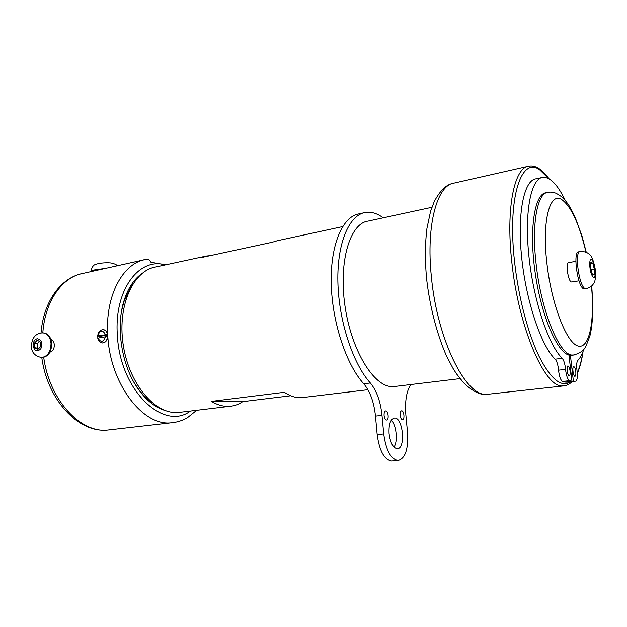 <?xml version="1.0" encoding="UTF-8"?>
<svg xmlns="http://www.w3.org/2000/svg" width="627" height="627" viewBox="0 0 627 627"><rect width="100%" height="100%" fill="white"/><g stroke="black" fill="none" stroke-linecap="round" stroke-linejoin="round"><path stroke-width="0.94" d="M165.638 264.845L150.927 262.227C149.877 260.001 148.309 259.045 146.209 259.359L146.13 259.374C123.057 262.689 104.952 295.638 107.758 335.421L107.766 336.425C107.295 340.571 105.516 342.757 102.428 342.977L102.24 342.961M107.766 336.425L97.757 338.165C98.4 341.057 99.873 342.655 102.162 342.961C105.281 342.71 107.115 340.532 107.656 336.417M103.431 329.684L103.479 329.684C105.665 330.006 107.052 331.589 107.64 334.442L107.758 335.421C109.999 384.045 143.183 426.587 171.383 422.778L174.275 422.433M99.873 337.53L99.865 336.385L97.734 335.915L107.538 334.426C106.896 331.581 105.454 329.99 103.212 329.661C100.046 329.865 98.188 332.036 97.64 336.19M107.719 334.99L99.865 336.385M97.734 335.915C99.967 330.021 102.538 329.567 105.454 334.536M105.579 336.527C103.322 342.42 100.751 342.875 97.851 337.89M97.828 337.961L97.749 336.197M50.928 339.434C52.927 340.147 54.047 341.966 54.306 344.897C54.267 348.973 52.817 351.386 49.956 352.147M43.294 332.921L43.788 332.968C48.389 333.736 51.038 337.302 51.743 343.651C51.422 352.084 48.232 356.716 42.158 357.555L41.876 357.539M34.728 347.726L34.477 343.071L37.275 340.21L40.332 342.013L40.583 346.684L37.769 349.537L34.728 347.726L38.866 348.424M39.579 341.574L37.62 343.298L37.863 347.93M37.62 343.298L34.477 343.071M575.86 261.365L568.728 262.595C565.397 262.313 567.984 281.233 571.377 281.954L571.863 281.985M584.709 288.898L583.855 288.843C577.6 287.644 572.569 251.231 578.729 251.842L579.951 251.623M590.877 262.305L592.766 263.136L594.396 269.359L594.153 274.798L592.264 274.03L590.618 267.76L590.877 262.305M590.822 263.465L592.766 263.136M594.396 269.359L591.183 269.9M575.782 371.623C576.033 374.468 575.766 376.035 574.983 376.333C573.219 376.615 571.942 366.442 573.752 366.63C574.669 366.928 575.343 368.598 575.782 371.623M570.076 371.035C570.335 373.927 570.053 375.518 569.238 375.816C567.419 376.106 566.118 365.76 567.999 365.956C568.94 366.262 569.629 367.955 570.076 371.035M568.963 355.078L571.981 381.373L569.465 380.683C567.537 379.304 566.236 375.534 565.562 369.358C565.037 364.075 563.916 360.4 562.2 358.323C548.484 345.179 533.405 300.223 528.882 255.847C524.274 211.424 531.069 178.35 542.919 177.316C550.216 176.994 557.662 184.714 565.272 200.483M571.981 381.373L565.052 382.149L562.49 381.467C560.538 380.103 559.229 376.341 558.563 370.189C558.046 364.922 556.917 361.262 555.177 359.2C541.281 346.12 526.092 301.36 521.64 257.148C517.087 212.882 524.094 179.886 536.14 178.805L541.626 177.598M583.87 349.09C582.248 354.224 580.226 358.017 577.796 360.454C576.613 362.069 576.362 365.439 577.02 370.588C577.749 376.553 577.334 380.072 575.766 381.153L573.415 381.482L570.413 355.344M568.462 382.031L573.415 381.482M242.735 401.633C238.73 404.368 234.396 405.928 229.748 406.304L227.797 406.374C222.405 406.367 216.942 404.705 211.417 401.374L242.735 401.625L290.716 395.77L242.735 401.633M211.417 401.374L284.344 392.29C289.588 395.833 294.729 397.643 299.769 397.722L303.687 397.424M342.608 226.606L277.338 240.713L272.126 242.281L200.93 257.65L206.518 256.012L210.163 255.659M180.827 412.182L176.469 412.55C153.654 413.271 128.292 382.266 123.017 343.533C117.492 304.824 133.637 270.268 156.013 266.93L204.402 256.467M392.173 461.002L391.546 461.049C384.218 459.693 379.421 450.876 377.172 434.589L375.479 416.077C373.99 402.087 370.087 391.326 363.77 383.802C346.096 364.514 331.926 321.643 331.228 282.902C330.46 244.107 342.844 216.221 359.177 213.831L363.527 212.874M393.975 447.129C398.106 441.502 396.405 424.957 391.232 420.247M383.222 217.828C377.219 213.376 371.302 211.581 365.478 212.435C349.286 214.795 337.044 242.735 337.882 281.672C338.643 320.554 352.782 363.613 370.345 382.987C376.623 390.55 380.518 401.351 382.015 415.395L383.74 433.97C385.997 450.319 390.762 459.176 398.035 460.539C405.269 458.564 408.443 449.308 407.558 432.771L405.873 415.027C404.823 401.492 406.421 391.405 410.661 384.759L410.81 384.547M389.085 433.704C388.646 424.33 390.417 419.11 394.414 418.044C403.051 416.994 406.014 449.128 397.204 448.736C393.066 447.96 390.362 442.952 389.085 433.704M400.12 415.254C399.987 412.597 400.481 411.108 401.601 410.803C404.054 410.473 404.987 419.753 402.495 419.651C401.288 419.432 400.496 417.966 400.12 415.254M384.1 415.505C383.967 412.77 384.5 411.234 385.699 410.912C388.301 410.575 389.249 420.137 386.6 420.043C385.323 419.808 384.492 418.303 384.1 415.505M395.519 386.381L392.016 386.624C373.645 386.6 351.253 350.219 344.96 305.772C338.47 261.341 350.085 223.236 368.08 221.104L431.885 207.318M141.921 273.552C134.327 278.921 128.527 287.472 124.53 299.181C115.211 325.875 121.426 366.082 138.481 389.445C146.6 400.669 155.551 407.707 165.332 410.552M151.718 402.362C146.569 398.733 141.812 393.858 137.454 387.729L134.162 382.674M121.74 310.185L124.099 301.273L131.764 285.779M546.924 192.591L546.141 192.755C534.502 193.477 528.82 229.78 535.278 273.505C541.595 317.231 558.022 354.184 569.982 355.297L572.459 355.219M143.63 259.923L83.399 273.325C62.567 276.703 44.987 300.811 42.816 332.89M165.528 264.868L163.819 264.5C138.136 258.285 114.059 291.03 117.343 334.936C119.773 390.394 163.592 431.548 190.428 411.03M90.907 271.648C91.315 270.942 92.835 270.292 95.461 269.688L104.944 268.528M33.09 345.665C33.16 341.911 34.524 339.607 37.197 338.737C41.609 339.575 42.848 342.883 40.904 348.659C37.173 352.405 34.571 351.41 33.09 345.665M51.022 343.596C50.325 337.24 47.676 333.674 43.067 332.906L40.677 333.023C34.469 334.418 31.389 339.246 31.436 347.515C32.016 352.907 35.347 356.238 41.437 357.508C47.511 356.677 50.709 352.037 51.022 343.596M591.418 259.312C593.048 260.581 594.271 264.03 595.086 269.657C595.485 278.333 594.278 279.901 591.457 274.375C589.184 268.191 589.176 258.105 591.418 259.312M584.458 288.937L585.932 288.702C589.427 287.864 591.888 286.304 593.307 284.015C595.141 282.307 595.838 277.596 595.391 269.869C593.612 260.793 591.716 255.753 589.686 254.742C587.695 252.407 584.529 251.356 580.194 251.576C574.058 250.972 579.097 287.409 585.328 288.608L586.19 288.663M558.563 370.189L565.562 369.358M562.49 381.467L569.465 380.683M555.177 359.2L562.2 358.323M370.345 382.987L363.77 383.802M382.015 415.395L375.479 416.077M383.74 433.97L377.172 434.589M43.725 357.414C49.376 400.081 80.64 433.328 107.625 430.051L110.383 429.738M586.002 252.226C579.332 224.152 571.268 206.628 561.816 199.637C549.855 191.454 541.853 220.845 546.901 263.262C551.47 304.283 566.557 343.024 577.914 345.986C589.341 349.521 594.898 321.267 591.473 286.116M586.276 252.344L582.013 236.105L575.147 217.303C569.23 204.982 568.109 204.3 565.248 200.468C563.007 197.56 559.746 195.083 555.459 193.03C549.174 191.548 550.373 192.277 548.053 192.348C537.37 192.732 531.422 223.69 536.085 263.669C541.023 310.514 559.213 354.717 571.926 355.054L574.567 354.937M548.625 178.562L539.62 169.737C521.209 156.068 507.212 197.85 514.61 262.125C518.474 297.308 528.067 333.697 539.157 356.551C550.945 379.413 561.4 387.831 570.523 381.819M577.271 372.728C579.748 367.297 581.613 360.368 582.875 351.935M549.134 178.844C542.23 169.337 535.56 165.081 529.125 166.084C514.446 166.829 505.66 207.992 511.828 262.227C518.49 327.427 544.683 387.439 562.294 385.958L565.35 385.66M527.55 166.437L454.457 183.006C437.332 184.432 425.898 224.568 431.36 276.562C437.05 339.066 465.532 396.115 486.16 394.344L489.084 394.124M41.021 332.968C43.365 303.178 59.33 279.352 80.585 273.952M117.367 265.77C116.598 264.743 114.741 263.865 111.778 263.144C108.785 262.384 98.909 262.784 95.712 264.508C93.501 264.704 91.871 267.086 90.837 271.663M41.437 357.508L42.158 357.555M579.003 280.825L571.73 282.001M566.683 382.251L573.587 381.475M367.924 389.704L301.603 397.675M229.748 406.304L178.499 412.464M398.035 460.539L391.546 461.049M460.014 378.637L393.654 386.608M41.79 357.531C47.276 399.328 78.022 433.186 107.625 430.051L171.383 422.778C177.222 422.269 182.637 420.521 187.638 417.535L196.682 410.277M137.454 387.729L138.481 389.445M124.099 301.273L124.53 299.181M571.275 355.368L573.211 355.125C580.085 353.346 584.38 350.234 586.112 345.783L589.874 336.088C592.828 324.52 593.44 307.794 591.684 285.92M452.286 183.523C446.001 184.887 440.005 190.859 434.307 201.432L430.569 211.315L426.948 228.353C425.067 243.378 424.941 260.064 426.556 278.412C429.754 306.36 436.815 333.791 446.338 355.611L452.984 368.347L456.354 373.653L463.424 382.603C472.593 391.46 480.486 395.363 487.116 394.336L563.109 385.973C566.604 385.699 569.559 384.265 571.989 381.655M577.326 373.386C579.904 367.594 581.832 360.259 583.086 351.379"/></g></svg>
